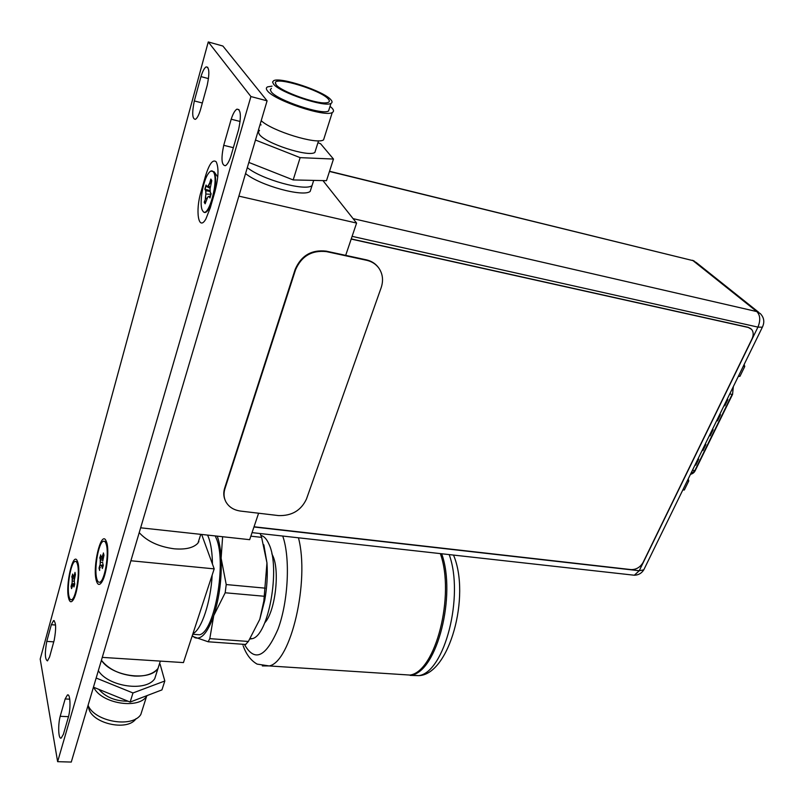 <?xml version="1.0" encoding="UTF-8"?>
<svg xmlns="http://www.w3.org/2000/svg" width="804" height="804" viewBox="0 0 804 804"><rect width="100%" height="100%" fill="white"/><g stroke="black" fill="none" stroke-linecap="round" stroke-linejoin="round"><path stroke-width="1.21" d="M130.891 560.76L214.196 568.87L201.653 534.439M139.213 532.64C147.152 541.323 158.79 546.71 174.146 548.8C185.593 549.755 193.533 547.856 197.975 543.102L200.075 536.549M214.196 568.87L183.443 662.586L102.279 657.381M160.338 661.099L157.996 668.456C149.554 681.691 111.726 676.465 101.415 660.285C108.731 669.38 119.786 674.646 134.58 676.063C145.645 676.465 153.453 673.933 157.996 668.456L160.328 661.129M198.9 541.826L198.387 541.836M207.573 535.092L208.628 537.585C211 544.127 212.276 552.961 212.447 564.076M212.176 575.031C210.728 602.216 201.603 629.502 192.91 633.723M200.809 609.663L204.065 599.734M194.719 634.406L199.573 634.768C214.678 631.753 226.828 562.348 216.306 538.419L215.241 535.926M217.221 536.137C219.301 541.775 220.597 549.132 221.12 558.217C221.914 578.337 219.462 597.472 213.743 615.613C207.713 632.547 201.442 639.924 194.93 637.713L192.256 635.733M222.618 536.73L221.12 558.217L226.225 584.558L225.18 592.769L213.743 615.613L209.794 638.647L208.166 641.773L192.096 636.225M245.532 644.496L248.366 641.461L259.782 619.341L263.833 601.06L266.958 562.87L261.612 537.363L260.144 533.534M259.782 619.341L264.747 600.176C267.039 587.282 267.772 574.85 266.958 562.87L263.843 544.821M249.943 639.049L252.205 638.667C268.576 635.813 280.727 567.755 268.928 544.097C266.707 539.042 264.034 536.137 260.938 535.414M264.767 622.798C275.239 611.633 280.083 570.81 272.777 555.715L271.832 553.785M400.372 674.445L409.98 675.069C435.577 671.742 455.255 595.02 440.331 553.614M441.667 553.755C456.622 595.151 436.934 671.832 411.306 675.149L401.678 674.526M106.349 544.69C109.203 554.107 104.671 580.639 99.977 582.116C98.56 582.739 97.475 581.533 96.711 578.478C94.018 568.719 98.47 542.961 103.153 541.343C104.51 540.72 105.575 541.836 106.349 544.69M100.178 582.126L101.716 582.287M106.47 541.655L104.751 541.504M100.49 559.664L99.756 557.966L100.55 559.664L100.108 565.383L103.163 564.981M99.756 557.966L100.721 555.162M103.183 557.936L101.907 557.293M103.455 553.242L101.947 557.313L103.203 557.875M103.615 556.448L102.781 556.016M103.967 555.232L102.761 561.011L103.967 555.232L103.374 552.931M102.822 563.554L103.284 565.383L102.45 568.297M103.284 565.383L102.44 568.317M103.063 566.127L102.168 566.378M99.626 570.428L99.053 568.096L99.746 569.986M100.389 567.735L99.274 568.056M102.771 562.408L100.239 562.398L100.108 565.383M102.852 560.277L100.55 559.664M103.033 558.951L100.118 557.936M103.193 565.704L101.445 566.116M77.606 564.78C79.968 573.754 75.817 598.407 71.747 599.633C70.511 600.176 69.576 598.99 68.943 596.086C66.712 586.809 70.802 562.84 74.862 561.494C76.048 560.951 76.963 562.046 77.606 564.78M72.159 599.663L73.264 599.834M77.656 561.664L76.139 561.614M72.41 578.558L71.787 576.94L72.471 578.568L72.028 583.925L74.631 583.583M71.787 576.94L72.631 574.327M75.023 572.649L73.697 576.428L74.792 576.9L73.114 576.187M75.154 575.614L74.43 575.242M75.445 574.579L74.35 579.935L75.445 574.579L74.963 572.378M74.742 584.096L74.35 582.186L74.752 584.076L74.008 586.779M74.752 584.076L73.998 586.799M74.571 584.719L72.973 584.91L71.546 588.649L72.27 586.015L73.094 584.699L73.797 584.94M71.546 588.649L71.074 586.438L71.667 588.206M72.239 586.116L71.275 586.397M74.34 581.141L72.159 581.131L72.028 583.925M74.46 579.091L72.471 578.568M74.631 577.795L72.119 576.92M74.692 584.297L73.174 584.669M210.829 171.071L214.125 171.775C216.326 176.669 216.125 184.93 213.522 196.588M202.518 210.568C199.121 205.342 202.397 182.809 207.794 174.378C210.095 170.679 212.005 169.915 213.502 172.086C219.19 179.955 208.206 219.713 202.849 211.08L202.518 210.568M212.135 201.402L208.899 208.849C206.638 212.497 204.749 213.422 203.231 211.623L203.08 211.412M210.839 183.784L209.743 182.88L210.839 179.041L211.764 180.578L210.085 188.85L211.764 180.578M210.276 192.357L210.095 188.839L210.296 192.287L211.15 193.744L209.944 197.945L209.09 196.477L210.105 197.352M210.316 192.508L211.15 193.744L210.296 192.287M211.11 193.844L209.944 197.945M209.181 196.317L207.804 197L209.09 196.477M205.191 203.583L207.703 197.191L205.131 203.804L204.226 202.206L205.673 198.498L204.226 202.206M210.98 194.287L205.874 194.035L205.311 198.407M210.226 191.503L205.683 190.618L204.859 189.191L206.035 185.041L206.869 186.458L206.035 185.041M210.176 190.648L204.859 189.191M210.145 188.317L206.909 186.719L208.246 185.714L207.02 186.819M210.306 187.101L208.447 186.056L209.995 183.111M210.447 196.156L209.442 196.206M205.723 201.693L204.658 202.045M207.13 198.256L205.673 198.498M258.607 513.223L249.672 539.675L140.65 527.806M345.69 255.36L356.594 223.07L238.868 196.126M322.957 180.598L356.594 223.07M245.552 173.553C259.973 185.543 303.329 197.372 310.173 191.412L311.389 187.593M310.173 191.412L312.022 185.634C305.198 191.483 261.782 179.563 247.31 167.634C261.782 179.563 305.198 191.483 312.022 185.634L313.218 181.865M694.988 465.044L695.782 465.174L698.716 459.174L697.922 459.044M724.022 405.648L724.816 405.799L727.881 399.538L727.077 399.387M702.133 450.431L702.927 450.562L705.892 444.501L705.098 444.371M716.645 420.733L717.439 420.874L720.474 414.683L719.67 414.542M709.349 435.657L710.143 435.798L713.138 429.678L712.344 429.537M695.088 464.843L695.782 465.174M695.54 464.913L698.364 459.114M724.113 405.467L724.816 405.799M724.555 405.548L727.53 399.477M702.234 450.23L702.927 450.562M702.676 450.31L705.54 444.441M716.736 420.552L717.439 420.874M717.188 420.633L720.123 414.623M709.45 435.466L710.143 435.798M709.892 435.547L712.796 429.607M750.805 328.625L748.052 327.268L351.237 238.919M351.187 239.069L748.273 327.459L751.589 329.369C753.579 331.901 753.71 335.087 751.981 338.926L643.13 562.388C640.245 567.262 636.235 569.674 631.1 569.604L254.034 526.771M225.06 499.987C223.492 496.259 223.371 492.299 224.668 488.118L295.179 269.39C301.178 255.592 311.51 249.511 326.163 251.139L366.312 259.823C371.327 260.958 375.317 263.471 378.272 267.34M224.929 488.742L295.5 269.893C301.51 256.094 311.851 250.004 326.514 251.632L366.684 260.305C371.981 261.521 376.111 264.235 379.076 268.425C382.804 274.184 383.508 280.586 381.176 287.641L306.485 498.993C301.128 510.45 291.822 515.977 278.536 515.585L240.667 511.093C233.753 510.138 228.798 507.002 225.813 501.686C223.793 497.686 223.492 493.375 224.929 488.742L224.668 488.118M743.288 366.222L744.745 366.523L744.152 364.453M738.303 376.423L739.951 376.322L744.745 366.523M738.494 376.031L739.951 376.322M687.319 480.752L688.747 480.973L688.234 478.882M682.837 489.927L684.325 490.008L688.747 480.973M682.897 489.797L684.325 490.008M57.627 761.669L71.275 762.061L267.089 100.832L222.899 46.039L208.266 41.939L40.2 659.049L57.627 761.669L250.918 96.55L208.266 41.939M267.089 100.832L250.918 96.55M78.068 563.132L76.943 560.177C72.651 552.911 65.466 585.121 68.501 597.694C69.697 602.678 71.455 603.07 73.797 598.879C77.636 591.844 80.109 571.111 78.068 563.132M106.862 542.911L105.696 540.067C100.701 531.625 92.48 566.76 96.209 580.217C97.696 585.593 99.807 585.794 102.54 580.84C106.811 572.85 109.274 551.142 106.862 542.911M210.326 207.663L205.874 218.979C198.508 232.095 195.04 210.819 201.1 191.563L205.342 176.609C209.14 163.976 212.748 159.031 216.165 161.765C219 167.815 218.517 178.026 214.728 192.377L210.326 207.663M231.2 119.203C233.019 113.645 234.929 110.289 236.939 109.143C240.848 109.324 241.401 116.148 238.587 129.615L230.899 156.157C229.14 161.463 227.311 164.649 225.411 165.704C221.522 165.433 220.959 158.639 223.723 145.313L231.2 119.203L240.115 121.474M200.97 76.601C202.658 71.164 204.387 67.928 206.156 66.883C209.331 67.124 209.683 73.285 207.201 85.375L200.387 110.078C198.749 115.294 197.08 118.379 195.392 119.344C192.236 119.042 191.885 112.902 194.327 100.932L200.97 76.601L208.487 78.611M65.154 698.947L67.395 695.018C70.219 693.048 70.973 707.56 68.481 716.766L63.405 734.273L61.255 738.002C58.441 739.891 57.757 725.329 60.189 716.304L65.154 698.947L69.757 699.178M51.325 624.708L53.516 620.628C56.069 622.035 56.3 628.547 54.21 640.185L49.567 657.009L47.466 660.898C44.934 659.401 44.702 652.888 46.773 641.381L51.325 624.708L55.556 625.02M202.065 192.005L201.1 191.563M205.342 176.609L206.387 177.081M233.361 147.685L223.723 145.313M202.337 103.002L194.327 100.932M68.501 716.676L60.189 716.304M53.747 641.853L46.773 641.381M272.043 86.149L267.611 86.862C266.003 87.656 265.943 88.963 267.42 90.802C274.023 100.399 325.288 117.474 332.263 112.51C333.982 111.645 333.921 110.188 332.072 108.158L330.042 106.309M329.359 108.47L328.555 111.002C322.354 115.374 277.159 100.319 271.249 91.827L270.285 89.726L271.4 88.329M330.786 99.646C332.414 101.415 332.474 102.661 330.967 103.394C324.796 107.625 279.511 92.48 273.541 84.108L272.566 82.038L273.672 80.681C280.365 76.671 323.781 91.153 330.786 99.646M328.213 98.952C330.243 101.214 329.539 102.51 326.082 102.832C316.022 104.158 281.078 91.576 276.214 84.832L275.35 82.711C275.692 76.249 321.158 90.319 328.213 98.952M248.848 162.428L293.179 179.935L326.484 180.679L333.479 159.051L320.615 143.755L317.952 142.7M293.179 179.935L300.143 157.644L333.479 159.051M255.481 140.027L300.143 157.644M261.129 124.901L259.983 124.821M315.761 149.614L314.877 152.418C308.605 157.463 264.747 143.192 259.24 134.208L258.365 131.957L259.511 130.379M324.545 136.78L323.56 139.876C317.057 144.871 272.295 131.213 261.21 120.7M88.068 705.339C94.721 721.851 132.419 728.203 140.821 714.505L143.052 707.49M88.42 706.023L88.621 707.51C90.661 723.309 127.565 731.881 136.027 718.675M98.329 670.697C108.56 686.938 146.268 692.043 154.73 678.687L157.082 671.3M160.066 664.084L164.82 680.988L132.982 692.968L96.158 678.033M132.982 692.968L130.137 702.063L93.455 687.179M164.82 680.988L161.936 689.902L130.137 702.063M98.852 689.37C105.796 697.269 115.535 701.219 128.067 701.219M93.746 687.299C101.013 703.46 138.328 709.63 146.609 696.314L147.112 695.571M209.794 638.647L248.366 641.461M264.204 596.256L225.18 592.769M226.225 584.558L265.23 588.156M261.612 537.363L250.858 536.178M282.737 536.047C290.415 557.745 288.385 601.121 278.083 628.939C265.812 657.31 254.587 662.456 244.396 644.376M298.455 537.796C309.852 580.96 290.867 662.134 269.189 665.933L262.325 665.913M410.171 675.39L418.783 675.641C444.602 672.335 464.32 595.895 449.195 554.599M100.219 559.825L100.239 562.398M99.053 568.096L99.857 565.272M102.389 568.508L101.917 566.619M102.56 555.775L101.766 557.021M100.641 554.861L101.133 556.81M100.721 555.293L99.977 557.916M102.822 556.026L103.525 553.594M102.229 566.358L102.59 567.805M99.405 568.026L100.158 565.393M72.169 578.709L72.159 581.131M71.074 586.438L71.797 583.815M73.948 586.97L73.566 585.171M74.35 582.186L74.35 579.915L74.34 582.207M74.229 575.021L73.536 576.146M72.581 574.066L72.983 575.925M72.651 574.488L71.988 576.9M74.47 575.252L75.084 573.031M73.857 584.93L74.139 586.267M71.395 586.367L72.079 583.925M209.743 182.88L208.246 185.714M205.683 190.618L205.874 194.035M211.07 179.604L210.055 183.151M204.487 202.085L205.241 203.402M205.995 190.407L205.603 198.498M205.291 189.081L206.065 190.417M206.156 185.422L205.12 189.071M690.485 474.28L695.279 470.481M692.455 470.239L694.837 470.611L732.153 394.392L729.751 393.93M732.595 394.302L733.158 386.955M632.195 574.991L634.336 575.232L639.25 570.729L757.931 327.107L352.112 236.346M253.953 526.992L639.25 570.729L643.773 569.855L644.316 568.75M762.694 326.535L762.363 327.198L757.931 327.107C760.654 320.414 760.282 315.228 756.825 311.58L692.978 260.627L329.469 171.443M353.067 218.628L756.825 311.58L760.303 313.59C764.101 317.58 764.785 322.113 762.363 327.198L643.773 569.855C641.602 573.302 638.456 575.101 634.336 575.232L252.054 532.63M758.664 312.274L696.344 262.596L692.978 260.627L329.529 171.272M295.5 269.893L295.179 269.39M245.863 644.486L208.166 641.773M264.747 600.176L263.833 601.06M252.205 638.667L250.265 638.527M242.818 644.828L242.617 644.255M409.98 675.069L269.189 665.933L257.129 664.114C250.938 660.576 246.305 654.526 243.22 645.954M453.516 555.082C470.842 595.885 449.366 674.737 418.783 675.641L411.306 675.149M199.573 634.768L192.739 634.266M200.769 534.348L197.975 543.102M99.977 582.116L101.736 582.267M100.671 555.072L101.123 556.891M103.404 553.142L103.947 555.252M102.791 563.504L103.264 565.403M71.747 599.633L73.315 599.754M72.601 574.257L72.973 575.986M73.074 576.156L73.656 576.398M74.983 572.569L75.425 574.589M217.743 177.001L214.075 171.704M202.849 211.08L203.231 211.623M210.196 208.156L208.899 208.849M206.115 185.362L206.909 186.719M733.359 386.553L732.555 394.382L695.239 470.571C694.375 472.43 692.877 473.656 690.736 474.249L690.505 474.219M694.294 261.089L692.475 260.275M236.939 109.143L239.039 109.686M206.156 66.883L207.774 67.325M67.395 695.018L68.27 695.068M53.516 620.628L54.27 620.678M330.967 103.394L328.555 111.002M275.651 84.058L275.35 82.711M313.691 180.397L312.022 185.634M318.545 140.8L314.877 152.418M332.263 112.51L323.56 139.876M154.73 678.687L157.996 668.456M140.821 714.505L146.609 696.314"/></g></svg>
